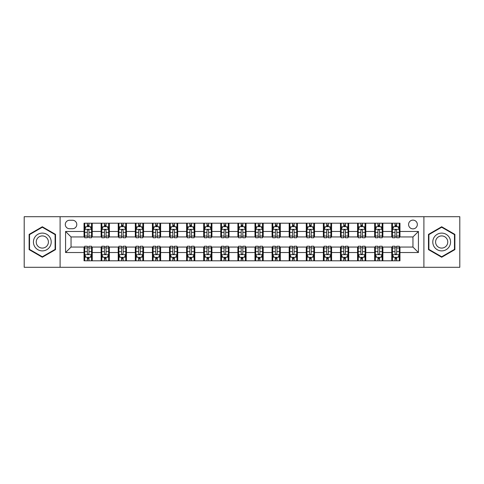 <?xml version="1.0" encoding="UTF-8"?>
<svg xmlns="http://www.w3.org/2000/svg" width="484" height="484" viewBox="0 0 484 484"><rect width="100%" height="100%" fill="white"/><g stroke="black" fill="none" stroke-linecap="round" stroke-linejoin="round"><path stroke-width="0.73" d="M412.955 220.117A4.374 4.374 0 0 0 408.581 224.491A4.374 4.374 0 0 0 412.955 228.871A4.374 4.374 0 0 0 417.335 224.491A4.374 4.374 0 0 0 412.955 220.117M423.899 267.301L459.8 267.301L459.8 216.699L423.899 216.699L423.899 267.301L60.101 267.301L60.101 216.699L24.2 216.699L24.2 267.301L60.101 267.301M69.539 228.732L72.546 228.732A4.241 4.241 0 0 0 76.787 224.491A4.241 4.241 0 0 0 72.546 220.256L69.539 220.256A4.241 4.241 0 0 0 65.298 224.491A4.241 4.241 0 0 0 69.539 228.732M423.899 216.699L60.101 216.699M84.034 252.533L65.57 252.533L65.57 231.467L84.034 231.467L84.034 236.942L71.045 236.942L71.045 247.058L84.034 247.058L84.034 260.803L399.966 260.803L399.966 247.058L412.955 247.058L412.955 236.942L399.966 236.942L399.966 231.467L418.43 231.467L418.43 252.533L399.966 252.533M399.966 231.467L399.966 223.197L84.034 223.197L84.034 231.467M391.762 223.197L391.762 236.942L392.445 236.942M395.041 236.942L396.68 236.942M399.282 236.942L399.966 236.942M391.762 236.942L382.185 236.942M374.664 223.197L374.664 236.942L375.348 236.942M377.944 236.942L379.589 236.942M374.664 236.942L365.087 236.942M357.567 223.197L357.567 236.942L358.251 236.942M360.852 236.942L362.492 236.942M357.567 236.942L347.996 236.942M340.47 223.197L340.47 236.942L341.153 236.942M343.755 236.942L345.394 236.942M340.47 236.942L330.899 236.942M323.379 223.197L323.379 236.942L324.062 236.942M326.658 236.942L328.297 236.942M323.379 236.942L313.801 236.942M306.281 223.197L306.281 236.942L306.965 236.942M309.56 236.942L311.206 236.942M306.281 236.942L296.704 236.942M289.184 223.197L289.184 236.942L289.868 236.942M292.469 236.942L294.109 236.942M289.184 236.942L279.613 236.942M272.087 223.197L272.087 236.942L272.77 236.942M275.372 236.942L277.011 236.942M272.087 236.942L262.516 236.942M254.995 223.197L254.995 236.942L255.679 236.942M258.274 236.942L259.914 236.942M254.995 236.942L245.418 236.942M237.898 223.197L237.898 236.942L238.582 236.942M241.177 236.942L242.823 236.942M237.898 236.942L228.321 236.942M220.801 223.197L220.801 236.942L221.484 236.942M224.086 236.942L225.726 236.942M220.801 236.942L211.23 236.942M203.703 223.197L203.703 236.942L204.387 236.942M206.989 236.942L208.628 236.942M203.703 236.942L194.132 236.942M186.612 223.197L186.612 236.942L187.296 236.942M189.891 236.942L191.531 236.942M186.612 236.942L177.035 236.942M169.515 223.197L169.515 236.942L170.199 236.942M172.794 236.942L174.44 236.942M169.515 236.942L159.938 236.942M152.418 223.197L152.418 236.942L153.101 236.942M155.703 236.942L157.342 236.942M152.418 236.942L142.847 236.942M135.32 223.197L135.32 236.942L136.004 236.942M138.606 236.942L140.245 236.942M135.32 236.942L125.749 236.942M118.229 223.197L118.229 236.942L118.913 236.942M121.508 236.942L123.148 236.942M118.229 236.942L108.652 236.942M101.132 223.197L101.132 236.942L101.815 236.942M104.411 236.942L106.056 236.942M101.132 236.942L91.555 236.942M84.034 236.942L84.718 236.942M87.32 236.942L88.959 236.942M84.034 247.058L84.718 247.058M87.32 247.058L88.959 247.058M91.555 247.058L92.238 247.058L92.238 260.803M101.815 247.058L92.238 247.058M104.411 247.058L106.056 247.058M108.652 247.058L109.336 247.058L109.336 260.803M118.913 247.058L109.336 247.058M121.508 247.058L123.148 247.058M125.749 247.058L126.433 247.058L126.433 260.803M136.004 247.058L126.433 247.058M138.606 247.058L140.245 247.058M142.847 247.058L143.53 247.058L143.53 260.803M153.101 247.058L143.53 247.058M155.703 247.058L157.342 247.058M159.938 247.058L160.621 247.058L160.621 260.803M170.199 247.058L160.621 247.058M172.794 247.058L174.44 247.058M177.035 247.058L177.719 247.058L177.719 260.803M187.296 247.058L177.719 247.058M189.891 247.058L191.531 247.058M194.132 247.058L194.816 247.058L194.816 260.803M204.387 247.058L194.816 247.058M206.989 247.058L208.628 247.058M211.23 247.058L211.913 247.058L211.913 260.803M221.484 247.058L211.913 247.058M224.086 247.058L225.726 247.058M228.321 247.058L229.005 247.058L229.005 260.803M238.582 247.058L229.005 247.058M241.177 247.058L242.823 247.058M245.418 247.058L246.102 247.058L246.102 260.803M255.679 247.058L246.102 247.058M258.274 247.058L259.914 247.058M262.516 247.058L263.199 247.058L263.199 260.803M272.77 247.058L263.199 247.058M275.372 247.058L277.011 247.058M279.613 247.058L280.296 247.058L280.296 260.803M289.868 247.058L280.296 247.058M292.469 247.058L294.109 247.058M296.704 247.058L297.388 247.058L297.388 260.803M306.965 247.058L297.388 247.058M309.56 247.058L311.206 247.058M313.801 247.058L314.485 247.058L314.485 260.803M324.062 247.058L314.485 247.058M326.658 247.058L328.297 247.058M330.899 247.058L331.582 247.058L331.582 260.803M341.153 247.058L331.582 247.058M343.755 247.058L345.394 247.058M347.996 247.058L348.68 247.058L348.68 260.803M358.251 247.058L348.68 247.058M360.852 247.058L362.492 247.058M365.087 247.058L365.771 247.058L365.771 260.803M375.348 247.058L365.771 247.058M377.944 247.058L379.589 247.058M382.185 247.058L382.868 247.058L382.868 260.803M392.445 247.058L382.868 247.058M395.041 247.058L396.68 247.058M399.282 247.058L399.966 247.058M92.238 223.197L92.238 236.942M84.034 226.615L84.718 226.615M87.32 226.615L88.959 226.615M91.555 226.615L92.238 226.615M84.034 257.385L84.718 257.385M87.32 257.385L88.959 257.385M91.555 257.385L92.238 257.385M101.132 247.058L101.132 260.803M109.336 223.197L109.336 236.942M101.132 226.615L101.815 226.615M104.411 226.615L106.056 226.615M108.652 226.615L109.336 226.615M101.132 257.385L101.815 257.385M104.411 257.385L106.056 257.385M108.652 257.385L109.336 257.385M118.229 247.058L118.229 260.803M118.229 257.385L118.913 257.385M121.508 257.385L123.148 257.385M125.749 257.385L126.433 257.385M126.433 223.197L126.433 236.942M118.229 226.615L118.913 226.615M121.508 226.615L123.148 226.615M125.749 226.615L126.433 226.615M135.32 247.058L135.32 260.803M135.32 257.385L136.004 257.385M138.606 257.385L140.245 257.385M142.847 257.385L143.53 257.385M143.53 223.197L143.53 236.942M135.32 226.615L136.004 226.615M138.606 226.615L140.245 226.615M142.847 226.615L143.53 226.615M152.418 247.058L152.418 260.803M152.418 257.385L153.101 257.385M155.703 257.385L157.342 257.385M159.938 257.385L160.621 257.385M160.621 223.197L160.621 236.942M152.418 226.615L153.101 226.615M155.703 226.615L157.342 226.615M159.938 226.615L160.621 226.615M169.515 247.058L169.515 260.803M169.515 257.385L170.199 257.385M172.794 257.385L174.44 257.385M177.035 257.385L177.719 257.385M177.719 223.197L177.719 236.942M169.515 226.615L170.199 226.615M172.794 226.615L174.44 226.615M177.035 226.615L177.719 226.615M186.612 247.058L186.612 260.803M186.612 257.385L187.296 257.385M189.891 257.385L191.531 257.385M194.132 257.385L194.816 257.385M194.816 223.197L194.816 236.942M186.612 226.615L187.296 226.615M189.891 226.615L191.531 226.615M194.132 226.615L194.816 226.615M203.703 247.058L203.703 260.803M203.703 257.385L204.387 257.385M206.989 257.385L208.628 257.385M211.23 257.385L211.913 257.385M211.913 223.197L211.913 236.942M203.703 226.615L204.387 226.615M206.989 226.615L208.628 226.615M211.23 226.615L211.913 226.615M220.801 247.058L220.801 260.803M220.801 257.385L221.484 257.385M224.086 257.385L225.726 257.385M228.321 257.385L229.005 257.385M229.005 223.197L229.005 236.942M220.801 226.615L221.484 226.615M224.086 226.615L225.726 226.615M228.321 226.615L229.005 226.615M237.898 247.058L237.898 260.803M237.898 257.385L238.582 257.385M241.177 257.385L242.823 257.385M245.418 257.385L246.102 257.385M246.102 223.197L246.102 236.942M237.898 226.615L238.582 226.615M241.177 226.615L242.823 226.615M245.418 226.615L246.102 226.615M254.995 247.058L254.995 260.803M254.995 257.385L255.679 257.385M258.274 257.385L259.914 257.385M262.516 257.385L263.199 257.385M263.199 223.197L263.199 236.942M254.995 226.615L255.679 226.615M258.274 226.615L259.914 226.615M262.516 226.615L263.199 226.615M272.087 247.058L272.087 260.803M272.087 257.385L272.77 257.385M275.372 257.385L277.011 257.385M279.613 257.385L280.296 257.385M280.296 223.197L280.296 236.942M272.087 226.615L272.77 226.615M275.372 226.615L277.011 226.615M279.613 226.615L280.296 226.615M289.184 247.058L289.184 260.803M289.184 257.385L289.868 257.385M292.469 257.385L294.109 257.385M296.704 257.385L297.388 257.385M297.388 223.197L297.388 236.942M289.184 226.615L289.868 226.615M292.469 226.615L294.109 226.615M296.704 226.615L297.388 226.615M306.281 247.058L306.281 260.803M306.281 257.385L306.965 257.385M309.56 257.385L311.206 257.385M313.801 257.385L314.485 257.385M314.485 223.197L314.485 236.942M306.281 226.615L306.965 226.615M309.56 226.615L311.206 226.615M313.801 226.615L314.485 226.615M323.379 247.058L323.379 260.803M323.379 257.385L324.062 257.385M326.658 257.385L328.297 257.385M330.899 257.385L331.582 257.385M331.582 223.197L331.582 236.942M323.379 226.615L324.062 226.615M326.658 226.615L328.297 226.615M330.899 226.615L331.582 226.615M340.47 247.058L340.47 260.803M340.47 257.385L341.153 257.385M343.755 257.385L345.394 257.385M347.996 257.385L348.68 257.385M348.68 223.197L348.68 236.942M340.47 226.615L341.153 226.615M343.755 226.615L345.394 226.615M347.996 226.615L348.68 226.615M357.567 247.058L357.567 260.803M357.567 257.385L358.251 257.385M360.852 257.385L362.492 257.385M365.087 257.385L365.771 257.385M365.771 223.197L365.771 236.942M357.567 226.615L358.251 226.615M360.852 226.615L362.492 226.615M365.087 226.615L365.771 226.615M374.664 247.058L374.664 260.803M374.664 257.385L375.348 257.385M377.944 257.385L379.589 257.385M382.185 257.385L382.868 257.385M382.868 223.197L382.868 236.942M374.664 226.615L375.348 226.615M377.944 226.615L379.589 226.615M382.185 226.615L382.868 226.615M391.762 247.058L391.762 260.803M391.762 257.385L392.445 257.385M395.041 257.385L396.68 257.385M399.282 257.385L399.966 257.385M391.762 226.615L392.445 226.615M395.041 226.615L396.68 226.615M399.282 226.615L399.966 226.615M71.045 236.942L65.57 231.467M71.045 247.058L65.57 252.533M418.43 231.467L412.955 236.942M418.43 252.533L412.955 247.058M42.32 257.24L55.521 249.617L55.521 234.383L42.32 226.76L29.125 234.383L29.125 249.617L42.32 257.24M454.875 234.383L441.68 226.76L428.479 234.383L428.479 249.617L441.68 257.24L454.875 249.617L454.875 234.383M88.959 224.975L87.32 224.975M91.555 236.047L88.959 236.047L88.959 237.759L91.555 237.759L91.555 229.416L90.187 226.681L86.085 226.681L84.718 229.416L84.718 237.759L87.32 237.759L87.32 236.047L84.718 236.047M84.718 229.416L84.718 223.197M91.555 229.416L91.555 223.197M87.32 226.681L87.32 223.197M88.959 223.197L88.959 226.681M88.959 236.047L88.959 230.444C88.415 229.392 87.864 229.392 87.32 230.444L87.32 236.047M87.32 259.025L88.959 259.025M84.718 247.953L87.32 247.953L87.32 246.241L84.718 246.241L84.718 254.584L86.085 257.319L90.187 257.319L91.555 254.584L91.555 246.241L88.959 246.241L88.959 247.953L91.555 247.953M91.555 254.584L91.555 260.803M84.718 254.584L84.718 260.803M88.959 257.319L88.959 260.803M87.32 260.803L87.32 257.319M87.32 247.953L87.32 253.555C87.864 254.608 88.409 254.608 88.959 253.555L88.959 247.953M106.056 224.975L104.411 224.975M108.652 236.047L106.056 236.047L106.056 237.759L108.652 237.759L108.652 229.416L107.285 226.681L103.183 226.681L101.815 229.416L101.815 237.759L104.411 237.759L104.411 236.047L101.815 236.047M101.815 229.416L101.815 223.197M108.652 229.416L108.652 223.197M104.411 226.681L104.411 223.197M106.056 223.197L106.056 226.681M106.056 236.047L106.056 230.444C105.506 229.392 104.961 229.392 104.411 230.444L104.411 236.047M123.148 224.975L121.508 224.975M125.749 236.047L123.148 236.047L123.148 237.759L125.749 237.759L125.749 229.416L124.382 226.681L120.28 226.681L118.913 229.416L118.913 237.759L121.508 237.759L121.508 236.047L118.913 236.047M118.913 229.416L118.913 223.197M125.749 229.416L125.749 223.197M121.508 226.681L121.508 223.197M123.148 223.197L123.148 226.681M123.148 236.047L123.148 230.444C122.603 229.392 122.059 229.392 121.508 230.444L121.508 236.047M140.245 224.975L138.606 224.975M142.847 236.047L140.245 236.047L140.245 237.759L142.847 237.759L142.847 229.416L141.479 226.681L137.371 226.681L136.004 229.416L136.004 237.759L138.606 237.759L138.606 236.047L136.004 236.047M136.004 229.416L136.004 223.197M142.847 229.416L142.847 223.197M138.606 226.681L138.606 223.197M140.245 223.197L140.245 226.681M140.245 236.047L140.245 230.444C139.701 229.392 139.15 229.392 138.606 230.444L138.606 236.047M104.411 259.025L106.056 259.025M101.815 247.953L104.411 247.953L104.411 246.241L101.815 246.241L101.815 254.584L103.183 257.319L107.285 257.319L108.652 254.584L108.652 246.241L106.056 246.241L106.056 247.953L108.652 247.953M108.652 254.584L108.652 260.803M101.815 254.584L101.815 260.803M106.056 257.319L106.056 260.803M104.411 260.803L104.411 257.319M104.411 247.953L104.411 253.555C104.961 254.608 105.506 254.608 106.056 253.555L106.056 247.953M121.508 259.025L123.148 259.025M118.913 247.953L121.508 247.953L121.508 246.241L118.913 246.241L118.913 254.584L120.28 257.319L124.382 257.319L125.749 254.584L125.749 246.241L123.148 246.241L123.148 247.953L125.749 247.953M125.749 254.584L125.749 260.803M118.913 254.584L118.913 260.803M123.148 257.319L123.148 260.803M121.508 260.803L121.508 257.319M121.508 247.953L121.508 253.555C122.053 254.608 122.603 254.608 123.148 253.555L123.148 247.953M138.606 259.025L140.245 259.025M136.004 247.953L138.606 247.953L138.606 246.241L136.004 246.241L136.004 254.584L137.371 257.319L141.479 257.319L142.847 254.584L142.847 246.241L140.245 246.241L140.245 247.953L142.847 247.953M142.847 254.584L142.847 260.803M136.004 254.584L136.004 260.803M140.245 257.319L140.245 260.803M138.606 260.803L138.606 257.319M138.606 247.953L138.606 253.555C139.15 254.608 139.701 254.608 140.245 253.555L140.245 247.953M157.342 224.975L155.703 224.975M159.938 236.047L157.342 236.047L157.342 237.759L159.938 237.759L159.938 229.416L158.571 226.681L154.469 226.681L153.101 229.416L153.101 237.759L155.703 237.759L155.703 236.047L153.101 236.047M153.101 229.416L153.101 223.197M159.938 229.416L159.938 223.197M155.703 226.681L155.703 223.197M157.342 223.197L157.342 226.681M157.342 236.047L157.342 230.444C156.798 229.392 156.247 229.392 155.703 230.444L155.703 236.047M155.703 259.025L157.342 259.025M153.101 247.953L155.703 247.953L155.703 246.241L153.101 246.241L153.101 254.584L154.469 257.319L158.571 257.319L159.938 254.584L159.938 246.241L157.342 246.241L157.342 247.953L159.938 247.953M159.938 254.584L159.938 260.803M153.101 254.584L153.101 260.803M157.342 257.319L157.342 260.803M155.703 260.803L155.703 257.319M155.703 247.953L155.703 253.555C156.247 254.608 156.792 254.608 157.342 253.555L157.342 247.953M50.021 237.553A8.887 8.887 0 0 0 37.879 234.298A8.887 8.887 0 0 0 34.624 246.447A8.887 8.887 0 0 0 46.766 249.702A8.887 8.887 0 0 0 50.021 237.553M47.589 238.957A6.086 6.086 0 0 0 39.277 236.73A6.086 6.086 0 0 0 37.05 245.043A6.086 6.086 0 0 0 45.363 247.27A6.086 6.086 0 0 0 47.589 238.957M42.32 256.768L29.536 249.381L29.536 234.619L42.32 227.232L55.109 234.619L55.109 249.381L42.32 256.768M441.68 250.887A8.887 8.887 0 0 0 450.568 242A8.887 8.887 0 0 0 441.68 233.113A8.887 8.887 0 0 0 432.787 242A8.887 8.887 0 0 0 441.68 250.887M441.68 248.086A6.086 6.086 0 0 0 447.767 242A6.086 6.086 0 0 0 441.68 235.914A6.086 6.086 0 0 0 435.594 242A6.086 6.086 0 0 0 441.68 248.086M428.891 234.619L441.68 227.232L454.464 234.619L454.464 249.381L441.68 256.768L428.891 249.381L428.891 234.619M174.44 224.975L172.794 224.975M177.035 236.047L174.44 236.047L174.44 237.759L177.035 237.759L177.035 229.416L175.668 226.681L171.566 226.681L170.199 229.416L170.199 237.759L172.794 237.759L172.794 236.047L170.199 236.047M170.199 229.416L170.199 223.197M177.035 229.416L177.035 223.197M172.794 226.681L172.794 223.197M174.44 223.197L174.44 226.681M174.44 236.047L174.44 230.444C173.889 229.392 173.345 229.392 172.794 230.444L172.794 236.047M172.794 259.025L174.44 259.025M170.199 247.953L172.794 247.953L172.794 246.241L170.199 246.241L170.199 254.584L171.566 257.319L175.668 257.319L177.035 254.584L177.035 246.241L174.44 246.241L174.44 247.953L177.035 247.953M177.035 254.584L177.035 260.803M170.199 254.584L170.199 260.803M174.44 257.319L174.44 260.803M172.794 260.803L172.794 257.319M172.794 247.953L172.794 253.555C173.345 254.608 173.889 254.608 174.44 253.555L174.44 247.953M191.531 224.975L189.891 224.975M194.132 236.047L191.531 236.047L191.531 237.759L194.132 237.759L194.132 229.416L192.765 226.681L188.663 226.681L187.296 229.416L187.296 237.759L189.891 237.759L189.891 236.047L187.296 236.047M187.296 229.416L187.296 223.197M194.132 229.416L194.132 223.197M189.891 226.681L189.891 223.197M191.531 223.197L191.531 226.681M191.531 236.047L191.531 230.444C190.986 229.392 190.442 229.392 189.891 230.444L189.891 236.047M189.891 259.025L191.531 259.025M187.296 247.953L189.891 247.953L189.891 246.241L187.296 246.241L187.296 254.584L188.663 257.319L192.765 257.319L194.132 254.584L194.132 246.241L191.531 246.241L191.531 247.953L194.132 247.953M194.132 254.584L194.132 260.803M187.296 254.584L187.296 260.803M191.531 257.319L191.531 260.803M189.891 260.803L189.891 257.319M189.891 247.953L189.891 253.555C190.436 254.608 190.986 254.608 191.531 253.555L191.531 247.953M208.628 224.975L206.989 224.975M211.23 236.047L208.628 236.047L208.628 237.759L211.23 237.759L211.23 229.416L209.862 226.681L205.754 226.681L204.387 229.416L204.387 237.759L206.989 237.759L206.989 236.047L204.387 236.047M204.387 229.416L204.387 223.197M211.23 229.416L211.23 223.197M206.989 226.681L206.989 223.197M208.628 223.197L208.628 226.681M208.628 236.047L208.628 230.444C208.084 229.392 207.533 229.392 206.989 230.444L206.989 236.047M206.989 259.025L208.628 259.025M204.387 247.953L206.989 247.953L206.989 246.241L204.387 246.241L204.387 254.584L205.754 257.319L209.862 257.319L211.23 254.584L211.23 246.241L208.628 246.241L208.628 247.953L211.23 247.953M211.23 254.584L211.23 260.803M204.387 254.584L204.387 260.803M208.628 257.319L208.628 260.803M206.989 260.803L206.989 257.319M206.989 247.953L206.989 253.555C207.533 254.608 208.084 254.608 208.628 253.555L208.628 247.953M225.726 224.975L224.086 224.975M228.321 236.047L225.726 236.047L225.726 237.759L228.321 237.759L228.321 229.416L226.954 226.681L222.852 226.681L221.484 229.416L221.484 237.759L224.086 237.759L224.086 236.047L221.484 236.047M221.484 229.416L221.484 223.197M228.321 229.416L228.321 223.197M224.086 226.681L224.086 223.197M225.726 223.197L225.726 226.681M225.726 236.047L225.726 230.444C225.181 229.392 224.63 229.392 224.086 230.444L224.086 236.047M224.086 259.025L225.726 259.025M221.484 247.953L224.086 247.953L224.086 246.241L221.484 246.241L221.484 254.584L222.852 257.319L226.954 257.319L228.321 254.584L228.321 246.241L225.726 246.241L225.726 247.953L228.321 247.953M228.321 254.584L228.321 260.803M221.484 254.584L221.484 260.803M225.726 257.319L225.726 260.803M224.086 260.803L224.086 257.319M224.086 247.953L224.086 253.555C224.63 254.608 225.175 254.608 225.726 253.555L225.726 247.953M242.823 224.975L241.177 224.975M245.418 236.047L242.823 236.047L242.823 237.759L245.418 237.759L245.418 229.416L244.051 226.681L239.949 226.681L238.582 229.416L238.582 237.759L241.177 237.759L241.177 236.047L238.582 236.047M238.582 229.416L238.582 223.197M245.418 229.416L245.418 223.197M241.177 226.681L241.177 223.197M242.823 223.197L242.823 226.681M242.823 236.047L242.823 230.444C242.272 229.392 241.728 229.392 241.177 230.444L241.177 236.047M241.177 259.025L242.823 259.025M238.582 247.953L241.177 247.953L241.177 246.241L238.582 246.241L238.582 254.584L239.949 257.319L244.051 257.319L245.418 254.584L245.418 246.241L242.823 246.241L242.823 247.953L245.418 247.953M245.418 254.584L245.418 260.803M238.582 254.584L238.582 260.803M242.823 257.319L242.823 260.803M241.177 260.803L241.177 257.319M241.177 247.953L241.177 253.555C241.728 254.608 242.272 254.608 242.823 253.555L242.823 247.953M259.914 224.975L258.274 224.975M262.516 236.047L259.914 236.047L259.914 237.759L262.516 237.759L262.516 229.416L261.148 226.681L257.046 226.681L255.679 229.416L255.679 237.759L258.274 237.759L258.274 236.047L255.679 236.047M255.679 229.416L255.679 223.197M262.516 229.416L262.516 223.197M258.274 226.681L258.274 223.197M259.914 223.197L259.914 226.681M259.914 236.047L259.914 230.444C259.37 229.392 258.825 229.392 258.274 230.444L258.274 236.047M258.274 259.025L259.914 259.025M255.679 247.953L258.274 247.953L258.274 246.241L255.679 246.241L255.679 254.584L257.046 257.319L261.148 257.319L262.516 254.584L262.516 246.241L259.914 246.241L259.914 247.953L262.516 247.953M262.516 254.584L262.516 260.803M255.679 254.584L255.679 260.803M259.914 257.319L259.914 260.803M258.274 260.803L258.274 257.319M258.274 247.953L258.274 253.555C258.819 254.608 259.37 254.608 259.914 253.555L259.914 247.953M277.011 224.975L275.372 224.975M279.613 236.047L277.011 236.047L277.011 237.759L279.613 237.759L279.613 229.416L278.246 226.681L274.138 226.681L272.77 229.416L272.77 237.759L275.372 237.759L275.372 236.047L272.77 236.047M272.77 229.416L272.77 223.197M279.613 229.416L279.613 223.197M275.372 226.681L275.372 223.197M277.011 223.197L277.011 226.681M277.011 236.047L277.011 230.444C276.467 229.392 275.916 229.392 275.372 230.444L275.372 236.047M275.372 259.025L277.011 259.025M272.77 247.953L275.372 247.953L275.372 246.241L272.77 246.241L272.77 254.584L274.138 257.319L278.246 257.319L279.613 254.584L279.613 246.241L277.011 246.241L277.011 247.953L279.613 247.953M279.613 254.584L279.613 260.803M272.77 254.584L272.77 260.803M277.011 257.319L277.011 260.803M275.372 260.803L275.372 257.319M275.372 247.953L275.372 253.555C275.916 254.608 276.467 254.608 277.011 253.555L277.011 247.953M294.109 224.975L292.469 224.975M296.704 236.047L294.109 236.047L294.109 237.759L296.704 237.759L296.704 229.416L295.337 226.681L291.235 226.681L289.868 229.416L289.868 237.759L292.469 237.759L292.469 236.047L289.868 236.047M289.868 229.416L289.868 223.197M296.704 229.416L296.704 223.197M292.469 226.681L292.469 223.197M294.109 223.197L294.109 226.681M294.109 236.047L294.109 230.444C293.564 229.392 293.014 229.392 292.469 230.444L292.469 236.047M292.469 259.025L294.109 259.025M289.868 247.953L292.469 247.953L292.469 246.241L289.868 246.241L289.868 254.584L291.235 257.319L295.337 257.319L296.704 254.584L296.704 246.241L294.109 246.241L294.109 247.953L296.704 247.953M296.704 254.584L296.704 260.803M289.868 254.584L289.868 260.803M294.109 257.319L294.109 260.803M292.469 260.803L292.469 257.319M292.469 247.953L292.469 253.555C293.014 254.608 293.558 254.608 294.109 253.555L294.109 247.953M311.206 224.975L309.56 224.975M313.801 236.047L311.206 236.047L311.206 237.759L313.801 237.759L313.801 229.416L312.434 226.681L308.332 226.681L306.965 229.416L306.965 237.759L309.56 237.759L309.56 236.047L306.965 236.047M306.965 229.416L306.965 223.197M313.801 229.416L313.801 223.197M309.56 226.681L309.56 223.197M311.206 223.197L311.206 226.681M311.206 236.047L311.206 230.444C310.655 229.392 310.111 229.392 309.56 230.444L309.56 236.047M309.56 259.025L311.206 259.025M306.965 247.953L309.56 247.953L309.56 246.241L306.965 246.241L306.965 254.584L308.332 257.319L312.434 257.319L313.801 254.584L313.801 246.241L311.206 246.241L311.206 247.953L313.801 247.953M313.801 254.584L313.801 260.803M306.965 254.584L306.965 260.803M311.206 257.319L311.206 260.803M309.56 260.803L309.56 257.319M309.56 247.953L309.56 253.555C310.111 254.608 310.655 254.608 311.206 253.555L311.206 247.953M328.297 224.975L326.658 224.975M330.899 236.047L328.297 236.047L328.297 237.759L330.899 237.759L330.899 229.416L329.531 226.681L325.429 226.681L324.062 229.416L324.062 237.759L326.658 237.759L326.658 236.047L324.062 236.047M324.062 229.416L324.062 223.197M330.899 229.416L330.899 223.197M326.658 226.681L326.658 223.197M328.297 223.197L328.297 226.681M328.297 236.047L328.297 230.444C327.753 229.392 327.208 229.392 326.658 230.444L326.658 236.047M326.658 259.025L328.297 259.025M324.062 247.953L326.658 247.953L326.658 246.241L324.062 246.241L324.062 254.584L325.429 257.319L329.531 257.319L330.899 254.584L330.899 246.241L328.297 246.241L328.297 247.953L330.899 247.953M330.899 254.584L330.899 260.803M324.062 254.584L324.062 260.803M328.297 257.319L328.297 260.803M326.658 260.803L326.658 257.319M326.658 247.953L326.658 253.555C327.202 254.608 327.753 254.608 328.297 253.555L328.297 247.953M345.394 224.975L343.755 224.975M347.996 236.047L345.394 236.047L345.394 237.759L347.996 237.759L347.996 229.416L346.629 226.681L342.521 226.681L341.153 229.416L341.153 237.759L343.755 237.759L343.755 236.047L341.153 236.047M341.153 229.416L341.153 223.197M347.996 229.416L347.996 223.197M343.755 226.681L343.755 223.197M345.394 223.197L345.394 226.681M345.394 236.047L345.394 230.444C344.85 229.392 344.299 229.392 343.755 230.444L343.755 236.047M343.755 259.025L345.394 259.025M341.153 247.953L343.755 247.953L343.755 246.241L341.153 246.241L341.153 254.584L342.521 257.319L346.629 257.319L347.996 254.584L347.996 246.241L345.394 246.241L345.394 247.953L347.996 247.953M347.996 254.584L347.996 260.803M341.153 254.584L341.153 260.803M345.394 257.319L345.394 260.803M343.755 260.803L343.755 257.319M343.755 247.953L343.755 253.555C344.299 254.608 344.85 254.608 345.394 253.555L345.394 247.953M362.492 224.975L360.852 224.975M365.087 236.047L362.492 236.047L362.492 237.759L365.087 237.759L365.087 229.416L363.72 226.681L359.618 226.681L358.251 229.416L358.251 237.759L360.852 237.759L360.852 236.047L358.251 236.047M358.251 229.416L358.251 223.197M365.087 229.416L365.087 223.197M360.852 226.681L360.852 223.197M362.492 223.197L362.492 226.681M362.492 236.047L362.492 230.444C361.947 229.392 361.397 229.392 360.852 230.444L360.852 236.047M360.852 259.025L362.492 259.025M358.251 247.953L360.852 247.953L360.852 246.241L358.251 246.241L358.251 254.584L359.618 257.319L363.72 257.319L365.087 254.584L365.087 246.241L362.492 246.241L362.492 247.953L365.087 247.953M365.087 254.584L365.087 260.803M358.251 254.584L358.251 260.803M362.492 257.319L362.492 260.803M360.852 260.803L360.852 257.319M360.852 247.953L360.852 253.555C361.397 254.608 361.941 254.608 362.492 253.555L362.492 247.953M379.589 224.975L377.944 224.975M382.185 236.047L379.589 236.047L379.589 237.759L382.185 237.759L382.185 229.416L380.817 226.681L376.715 226.681L375.348 229.416L375.348 237.759L377.944 237.759L377.944 236.047L375.348 236.047M375.348 229.416L375.348 223.197M382.185 229.416L382.185 223.197M377.944 226.681L377.944 223.197M379.589 223.197L379.589 226.681M379.589 236.047L379.589 230.444C379.039 229.392 378.494 229.392 377.944 230.444L377.944 236.047M377.944 259.025L379.589 259.025M375.348 247.953L377.944 247.953L377.944 246.241L375.348 246.241L375.348 254.584L376.715 257.319L380.817 257.319L382.185 254.584L382.185 246.241L379.589 246.241L379.589 247.953L382.185 247.953M382.185 254.584L382.185 260.803M375.348 254.584L375.348 260.803M379.589 257.319L379.589 260.803M377.944 260.803L377.944 257.319M377.944 247.953L377.944 253.555C378.494 254.608 379.039 254.608 379.589 253.555L379.589 247.953M396.68 224.975L395.041 224.975M399.282 236.047L396.68 236.047L396.68 237.759L399.282 237.759L399.282 229.416L397.915 226.681L393.813 226.681L392.445 229.416L392.445 237.759L395.041 237.759L395.041 236.047L392.445 236.047M392.445 229.416L392.445 223.197M399.282 229.416L399.282 223.197M395.041 226.681L395.041 223.197M396.68 223.197L396.68 226.681M396.68 236.047L396.68 230.444C396.136 229.392 395.591 229.392 395.041 230.444L395.041 236.047M395.041 259.025L396.68 259.025M392.445 247.953L395.041 247.953L395.041 246.241L392.445 246.241L392.445 254.584L393.813 257.319L397.915 257.319L399.282 254.584L399.282 246.241L396.68 246.241L396.68 247.953L399.282 247.953M399.282 254.584L399.282 260.803M392.445 254.584L392.445 260.803M396.68 257.319L396.68 260.803M395.041 260.803L395.041 257.319M395.041 247.953L395.041 253.555C395.585 254.608 396.136 254.608 396.68 253.555L396.68 247.953M101.132 252.533L92.238 252.533M101.132 231.467L92.238 231.467M118.229 231.467L109.336 231.467M118.229 252.533L109.336 252.533M135.32 231.467L126.433 231.467M135.32 252.533L126.433 252.533M152.418 231.467L143.53 231.467M152.418 252.533L143.53 252.533M169.515 231.467L160.621 231.467M169.515 252.533L160.621 252.533M186.612 231.467L177.719 231.467M186.612 252.533L177.719 252.533M203.703 231.467L194.816 231.467M203.703 252.533L194.816 252.533M220.801 231.467L211.913 231.467M220.801 252.533L211.913 252.533M237.898 231.467L229.005 231.467M237.898 252.533L229.005 252.533M254.995 231.467L246.102 231.467M254.995 252.533L246.102 252.533M272.087 231.467L263.199 231.467M272.087 252.533L263.199 252.533M289.184 231.467L280.296 231.467M289.184 252.533L280.296 252.533M306.281 231.467L297.388 231.467M306.281 252.533L297.388 252.533M323.379 231.467L314.485 231.467M323.379 252.533L314.485 252.533M340.47 231.467L331.582 231.467M340.47 252.533L331.582 252.533M357.567 231.467L348.68 231.467M357.567 252.533L348.68 252.533M374.664 231.467L365.771 231.467M374.664 252.533L365.771 252.533M391.762 231.467L382.868 231.467M391.762 252.533L382.868 252.533M91.524 229.349L84.754 229.349M84.718 226.845L86.007 226.845M90.272 226.845L91.555 226.845M87.32 232.381L84.718 232.381M91.555 232.381L88.959 232.381M88.959 225.84L87.32 225.84M84.754 254.651L91.524 254.651M91.555 257.155L90.272 257.155M86.007 257.155L84.718 257.155M88.959 251.619L91.555 251.619M84.718 251.619L87.32 251.619M87.32 258.16L88.959 258.16M108.622 229.349L101.852 229.349M101.815 226.845L103.098 226.845M107.369 226.845L108.652 226.845M104.411 232.381L101.815 232.381M108.652 232.381L106.056 232.381M106.056 225.84L104.411 225.84M125.713 229.349L118.943 229.349M118.913 226.845L120.195 226.845M124.461 226.845L125.749 226.845M121.508 232.381L118.913 232.381M125.749 232.381L123.148 232.381M123.148 225.84L121.508 225.84M142.81 229.349L136.04 229.349M136.004 226.845L137.293 226.845M141.558 226.845L142.847 226.845M138.606 232.381L136.004 232.381M142.847 232.381L140.245 232.381M140.245 225.84L138.606 225.84M101.852 254.651L108.622 254.651M108.652 257.155L107.369 257.155M103.098 257.155L101.815 257.155M106.056 251.619L108.652 251.619M101.815 251.619L104.411 251.619M104.411 258.16L106.056 258.16M118.943 254.651L125.713 254.651M125.749 257.155L124.461 257.155M120.195 257.155L118.913 257.155M123.148 251.619L125.749 251.619M118.913 251.619L121.508 251.619M121.508 258.16L123.148 258.16M136.04 254.651L142.81 254.651M142.847 257.155L141.558 257.155M137.293 257.155L136.004 257.155M140.245 251.619L142.847 251.619M136.004 251.619L138.606 251.619M138.606 258.16L140.245 258.16M159.908 229.349L153.138 229.349M153.101 226.845L154.39 226.845M158.655 226.845L159.938 226.845M155.703 232.381L153.101 232.381M159.938 232.381L157.342 232.381M157.342 225.84L155.703 225.84M153.138 254.651L159.908 254.651M159.938 257.155L158.655 257.155M154.39 257.155L153.101 257.155M157.342 251.619L159.938 251.619M153.101 251.619L155.703 251.619M155.703 258.16L157.342 258.16M177.005 229.349L170.235 229.349M170.199 226.845L171.481 226.845M175.752 226.845L177.035 226.845M172.794 232.381L170.199 232.381M177.035 232.381L174.44 232.381M174.44 225.84L172.794 225.84M170.235 254.651L177.005 254.651M177.035 257.155L175.752 257.155M171.481 257.155L170.199 257.155M174.44 251.619L177.035 251.619M170.199 251.619L172.794 251.619M172.794 258.16L174.44 258.16M194.096 229.349L187.326 229.349M187.296 226.845L188.578 226.845M192.844 226.845L194.132 226.845M189.891 232.381L187.296 232.381M194.132 232.381L191.531 232.381M191.531 225.84L189.891 225.84M187.326 254.651L194.096 254.651M194.132 257.155L192.844 257.155M188.578 257.155L187.296 257.155M191.531 251.619L194.132 251.619M187.296 251.619L189.891 251.619M189.891 258.16L191.531 258.16M211.193 229.349L204.423 229.349M204.387 226.845L205.676 226.845M209.941 226.845L211.23 226.845M206.989 232.381L204.387 232.381M211.23 232.381L208.628 232.381M208.628 225.84L206.989 225.84M204.423 254.651L211.193 254.651M211.23 257.155L209.941 257.155M205.676 257.155L204.387 257.155M208.628 251.619L211.23 251.619M204.387 251.619L206.989 251.619M206.989 258.16L208.628 258.16M228.291 229.349L221.521 229.349M221.484 226.845L222.773 226.845M227.038 226.845L228.321 226.845M224.086 232.381L221.484 232.381M228.321 232.381L225.726 232.381M225.726 225.84L224.086 225.84M221.521 254.651L228.291 254.651M228.321 257.155L227.038 257.155M222.773 257.155L221.484 257.155M225.726 251.619L228.321 251.619M221.484 251.619L224.086 251.619M224.086 258.16L225.726 258.16M245.382 229.349L238.618 229.349M238.582 226.845L239.864 226.845M244.136 226.845L245.418 226.845M241.177 232.381L238.582 232.381M245.418 232.381L242.823 232.381M242.823 225.84L241.177 225.84M238.618 254.651L245.382 254.651M245.418 257.155L244.136 257.155M239.864 257.155L238.582 257.155M242.823 251.619L245.418 251.619M238.582 251.619L241.177 251.619M241.177 258.16L242.823 258.16M262.479 229.349L255.709 229.349M255.679 226.845L256.962 226.845M261.227 226.845L262.516 226.845M258.274 232.381L255.679 232.381M262.516 232.381L259.914 232.381M259.914 225.84L258.274 225.84M255.709 254.651L262.479 254.651M262.516 257.155L261.227 257.155M256.962 257.155L255.679 257.155M259.914 251.619L262.516 251.619M255.679 251.619L258.274 251.619M258.274 258.16L259.914 258.16M279.577 229.349L272.807 229.349M272.77 226.845L274.059 226.845M278.324 226.845L279.613 226.845M275.372 232.381L272.77 232.381M279.613 232.381L277.011 232.381M277.011 225.84L275.372 225.84M272.807 254.651L279.577 254.651M279.613 257.155L278.324 257.155M274.059 257.155L272.77 257.155M277.011 251.619L279.613 251.619M272.77 251.619L275.372 251.619M275.372 258.16L277.011 258.16M296.674 229.349L289.904 229.349M289.868 226.845L291.156 226.845M295.421 226.845L296.704 226.845M292.469 232.381L289.868 232.381M296.704 232.381L294.109 232.381M294.109 225.84L292.469 225.84M289.904 254.651L296.674 254.651M296.704 257.155L295.421 257.155M291.156 257.155L289.868 257.155M294.109 251.619L296.704 251.619M289.868 251.619L292.469 251.619M292.469 258.16L294.109 258.16M313.765 229.349L306.995 229.349M306.965 226.845L308.248 226.845M312.519 226.845L313.801 226.845M309.56 232.381L306.965 232.381M313.801 232.381L311.206 232.381M311.206 225.84L309.56 225.84M306.995 254.651L313.765 254.651M313.801 257.155L312.519 257.155M308.248 257.155L306.965 257.155M311.206 251.619L313.801 251.619M306.965 251.619L309.56 251.619M309.56 258.16L311.206 258.16M330.862 229.349L324.092 229.349M324.062 226.845L325.345 226.845M329.61 226.845L330.899 226.845M326.658 232.381L324.062 232.381M330.899 232.381L328.297 232.381M328.297 225.84L326.658 225.84M324.092 254.651L330.862 254.651M330.899 257.155L329.61 257.155M325.345 257.155L324.062 257.155M328.297 251.619L330.899 251.619M324.062 251.619L326.658 251.619M326.658 258.16L328.297 258.16M347.96 229.349L341.19 229.349M341.153 226.845L342.442 226.845M346.707 226.845L347.996 226.845M343.755 232.381L341.153 232.381M347.996 232.381L345.394 232.381M345.394 225.84L343.755 225.84M341.19 254.651L347.96 254.651M347.996 257.155L346.707 257.155M342.442 257.155L341.153 257.155M345.394 251.619L347.996 251.619M341.153 251.619L343.755 251.619M343.755 258.16L345.394 258.16M365.057 229.349L358.287 229.349M358.251 226.845L359.539 226.845M363.805 226.845L365.087 226.845M360.852 232.381L358.251 232.381M365.087 232.381L362.492 232.381M362.492 225.84L360.852 225.84M358.287 254.651L365.057 254.651M365.087 257.155L363.805 257.155M359.539 257.155L358.251 257.155M362.492 251.619L365.087 251.619M358.251 251.619L360.852 251.619M360.852 258.16L362.492 258.16M382.148 229.349L375.378 229.349M375.348 226.845L376.631 226.845M380.902 226.845L382.185 226.845M377.944 232.381L375.348 232.381M382.185 232.381L379.589 232.381M379.589 225.84L377.944 225.84M375.378 254.651L382.148 254.651M382.185 257.155L380.902 257.155M376.631 257.155L375.348 257.155M379.589 251.619L382.185 251.619M375.348 251.619L377.944 251.619M377.944 258.16L379.589 258.16M399.246 229.349L392.476 229.349M392.445 226.845L393.728 226.845M397.993 226.845L399.282 226.845M395.041 232.381L392.445 232.381M399.282 232.381L396.68 232.381M396.68 225.84L395.041 225.84M392.476 254.651L399.246 254.651M399.282 257.155L397.993 257.155M393.728 257.155L392.445 257.155M396.68 251.619L399.282 251.619M392.445 251.619L395.041 251.619M395.041 258.16L396.68 258.16"/></g></svg>
